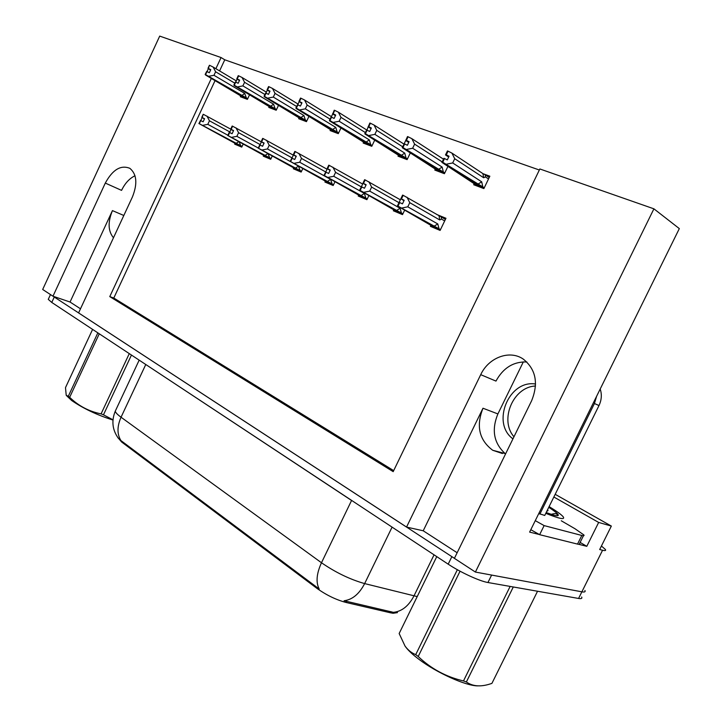 <?xml version="1.0" encoding="UTF-8"?>
<svg xmlns="http://www.w3.org/2000/svg" width="722" height="722" viewBox="0 0 722 722"><rect width="100%" height="100%" fill="white"/><g stroke="black" fill="none" stroke-linecap="round" stroke-linejoin="round"><path stroke-width="1.08" d="M113.48 237.764C108.047 231.184 107.695 222.132 112.442 210.607L70.052 302.031L52.977 296.21L42.679 289.477L159.706 36.1L221.067 57.543L215.869 68.698M505.283 453.696C493.785 443.218 491.321 429.969 497.9 413.932L523.342 361.857M457.143 552.745L423.218 530.778L482.982 408.228C475.924 426.07 479.173 440.086 492.729 450.275L505.68 453.687M397.461 612.617L393.066 613.276L390.449 612.798L345.946 602.446C336.109 599.802 326.515 595.172 317.166 588.538L121.702 442.063L117.776 437.505M601.426 546.022L605.334 549.415C606.155 550.615 605.235 550.886 602.563 550.245L581.878 591.823C584.621 592.302 585.632 591.85 584.91 590.452C585.632 591.85 584.621 592.302 581.878 591.823L475.401 572.059L454.4 558.35L531.663 400.665C538.657 383.147 535.868 369.294 523.297 359.114C509.633 349.529 488.595 357.543 480.717 374.664L406.531 527.087L78.581 312.924L132.433 196.935C137.667 183.695 136.81 174.155 129.87 168.334C120.836 164.697 112.641 169.616 105.304 183.081L52.977 296.21M526.834 361.966C513.45 361.514 503.162 367.895 495.969 381.09L480.717 374.664M80.494 308.799L70.052 302.031M423.218 530.778L406.531 527.087M580.136 542.412L586.796 546.319L578.809 544.334M539.415 534.542L529.623 532.105L679.321 228.603L653.915 208.829L475.401 572.059M553.855 497.007L598.655 522.439L586.796 546.319M598.655 522.439L611.344 526.067L555.182 494.317M602.563 550.245L599.684 549.523L611.344 526.067M211.356 78.391L109.771 296.607L393.183 471.647L539.857 168.966L653.915 208.829M539.352 170.013L224.768 59.8L221.067 57.543M215.084 80.575L113.796 298.042L393.68 470.627M113.796 298.042L109.771 296.607M224.768 59.8L219.587 70.918M474.155 183.776L473.686 184.742L483.875 188.586L489.841 176.204L483.325 173.812M435.249 169.138L434.797 170.067L444.418 173.704L447.974 166.304M363.572 142.162L363.157 143.037L371.785 146.295L374.754 140.05M330.486 129.707L330.08 130.565L338.284 133.651L341.019 127.875M299.061 117.885L298.673 118.715L306.462 121.648L308.989 116.287M269.162 106.63L268.783 107.434L276.201 110.231L278.548 105.231M398.436 155.284L398.012 156.187L407.118 159.625L410.349 152.847M240.697 95.918L240.327 96.703L247.393 99.365L249.577 94.681M430.844 225.435L430.411 226.347L440.113 230.417L445.961 218.27L436.846 214.542M393.752 209.885L393.328 210.77L402.506 214.624L404.591 210.273M400.439 199.642L399.122 199.101M325.324 181.213L324.927 182.043L333.176 185.509L334.945 181.773M293.701 167.955L293.312 168.767L301.155 172.062L302.798 168.587M263.638 155.356L263.259 156.151L270.714 159.282L272.248 156.024M358.626 195.166L358.22 196.023L366.911 199.678L368.834 195.653M235.011 143.362L234.659 144.138L241.753 147.117L243.188 144.066M105.304 183.081L121.558 190.373C124.96 183.316 129.446 178.433 135.014 175.744M121.702 442.063L122.018 441.386L120.944 440.61C116.991 434.229 117.027 426.431 121.043 417.217L321.48 562.754C335.604 572.483 349.99 579.432 364.646 583.593C359.276 593.953 352.426 599.666 344.087 600.749L395.196 612.761M454.418 558.314L53.085 296.246M581.652 596.995C582.356 598.43 581.336 598.917 578.575 598.457L581.878 591.823L491.619 575.073L487.946 582.519C479.706 581.228 460.347 572.293 448.182 564.162L51.767 302.437L48.266 299.359L48.536 298.764M122.018 441.386L319.178 588.99C315.767 582.356 316.525 573.611 321.48 562.754L351.569 500.472L143.407 362.94M578.575 598.457L487.946 582.519M242.087 146.404L199.317 123.706L200.752 120.619L203.135 121.783L204.57 118.706L201.772 117.37L204.443 118.968M241.888 146.828L198.902 123.534L241.798 147.017M201.772 117.37L203.207 114.284L202.187 117.542M230.724 129.148L203.622 114.455M199.317 123.706L241.996 146.593M227.872 135.231L207.81 124.346L209.461 120.809L229.858 131.955M240.679 145.636L239.153 141.882M199.209 123.661L202.124 117.704M200.635 120.601L198.902 123.534M207.81 124.346L202.656 125.33M206.961 116.089L209.461 120.809M236.112 143.371L238.729 141.647M200.436 120.493L199.001 123.579M247.709 98.67L205.463 74.574L247.556 99.004M205.463 74.574L206.88 71.514L209.344 72.714L210.77 69.655L208.414 68.491L209.425 65.278L207.999 68.337L210.571 70.097M205.571 74.61L206.988 71.55M205.156 74.456L206.682 71.442L205.156 74.456L205.635 75.043L245.128 98.508M244.37 97.371L205.256 74.492M244.352 97.407L247.132 99.266M246.328 97.858L244.722 93.418L213.974 75.287L208.875 76.243M241.816 95.557L244.722 93.418M236.293 80.882L213.143 67.065L215.607 71.776L234.758 83.138M213.974 75.287L215.607 71.776M213.143 67.065L209.84 65.431M207.034 71.577L208.333 68.77M271.057 158.551L228.188 135.691L229.659 132.523L232.096 133.714L233.576 130.556L230.697 129.184L233.441 130.844M270.84 159.011L227.746 135.501L270.75 159.219M230.697 129.184L232.177 126.025L232.619 126.206L231.139 129.364M261.373 141.9L232.619 126.206M228.188 135.691L270.958 158.759M258.178 147.965L236.879 136.332L238.576 132.704L260.146 144.58M269.631 157.775L268.115 153.768M229.596 132.505L231.004 129.5M228.071 135.637L229.226 132.343L227.746 135.501M236.879 136.332L231.6 137.351M236.031 127.875L238.576 132.704M264.992 155.465L267.826 153.615M229.334 132.397L227.854 135.555M301.507 171.313L258.575 148.299L260.091 145.059L262.582 146.268L264.108 143.028L261.156 141.629L263.954 143.344M301.273 171.809L258.115 148.109L301.164 172.035M261.156 141.629L262.673 138.389L263.142 138.57L261.617 141.819M293.349 155.185L263.142 138.57M258.575 148.299L301.399 171.538M290.136 161.421L267.465 148.949L269.216 145.23L292.067 157.901M300.072 170.527L298.556 166.25M259.938 145.023L261.391 141.927M259.965 145.032L258.115 148.109M267.465 148.949L262.059 149.995M266.626 140.276L269.216 145.23M295.352 168.181L298.412 166.168M258.458 148.245L260.091 145.059M259.749 144.914L258.232 148.154M333.537 184.742L290.605 161.593L292.166 158.262L294.711 159.508L296.282 156.178L293.249 154.743L296.128 156.521M333.284 185.283L290.118 161.385L333.022 185.446M293.249 154.743L294.82 151.412L295.307 151.611L293.737 154.941M327.057 169.21L295.307 151.611M290.605 161.593L333.42 184.994M332.093 183.948L330.604 179.372L299.711 162.242L301.507 158.434L325.739 171.98M291.932 158.181L293.43 155.013M292.031 158.244L290.118 161.385M299.711 162.242L294.17 163.325M298.872 153.353L301.507 158.434M327.301 181.556L330.604 179.372M290.479 161.538L292.166 158.262M291.805 158.118L290.244 161.439M276.526 109.527L234.181 85.178L276.364 109.888M234.181 85.178L235.643 82.046L238.17 83.274L239.632 80.142L237.222 78.951L238.684 75.819L238.251 75.657L236.789 78.788L239.406 80.611M234.298 85.223L235.76 82.082M233.856 85.061L235.435 81.965L233.856 85.061L234.271 85.629L273.602 109.248M273.015 108.156L233.973 85.097M272.997 108.192L275.705 110.051M275.136 108.706L273.575 104.185L242.89 85.9L237.673 86.893M270.551 106.36L273.575 104.185M266.382 92.154L242.06 77.489L244.577 82.299L264.866 94.483M242.89 85.9L244.577 82.299M242.06 77.489L238.684 75.819M235.733 82.073L237.069 79.212M306.796 120.935L264.396 96.342L306.615 121.323M264.396 96.342L265.904 93.129L268.485 94.383L269.992 91.171L267.528 89.952L269.035 86.739L268.575 86.577L267.068 89.79L269.757 91.685M264.514 96.387L266.021 93.174M264.062 96.216L265.687 93.048L264.062 96.216L264.387 96.766L303.493 120.529M303.087 119.482L264.18 96.261M303.069 119.518L305.704 121.368M305.388 120.087L303.881 115.493L273.313 97.073L267.97 98.093M300.731 117.695L303.881 115.493M298.06 104.058L272.483 88.445L275.046 93.382L296.58 106.459M273.313 97.073L275.046 93.382M272.483 88.445L269.035 86.739M267.528 89.952L267.068 89.79M265.922 93.129L267.302 90.196M338.627 132.92L296.237 108.101L338.428 133.344M296.237 108.101L297.78 104.798L300.424 106.089L301.976 102.795L299.459 101.549L301.011 98.246L300.532 98.075L298.98 101.369L301.715 103.345M296.354 108.147L297.906 104.843M295.876 107.966L297.545 104.717L296.11 108.49L334.909 132.379M337.237 133.263L295.993 108.011M337.21 132.063L335.757 127.379L305.361 108.841L299.883 109.888M332.481 129.626L335.757 127.379M331.452 116.639L304.54 99.997L307.139 105.051L330.017 119.121M305.361 108.841L307.139 105.051M304.54 99.997L301.011 98.246M299.459 101.549L298.98 101.369M297.708 104.807L299.134 101.766M372.146 145.546L329.81 120.502L371.929 146.006M329.81 120.502L331.416 117.117L334.115 118.435L335.712 115.051L333.14 113.778L334.746 110.385L334.232 110.204L332.716 113.968L335.432 115.646M329.945 120.547L331.542 117.163M329.431 120.357L331.163 117.027L329.566 120.863L367.976 144.86M368.003 143.913L329.566 120.412M367.976 143.958L370.431 145.781M370.72 144.68L369.33 139.906L339.159 121.251L333.546 122.334M365.91 142.198L369.33 139.906M366.713 129.96L338.347 112.181L341.001 117.37L365.323 132.532M339.159 121.251L341.001 117.37M338.347 112.181L334.746 110.385M333.14 113.778L332.634 113.589M331.245 117.072L332.716 113.968M513.974 436.774C499.155 419.951 513.225 386.784 535.525 386.017M538.783 513.532L544.749 515.454L598.998 405.547C601.606 400.006 602.004 394.501 600.199 389.023M535.58 384.032C508.92 379.51 490.951 423.074 512.945 438.859M539.866 514.109L594.432 403.508L596.607 396.306M561.283 520.779L575.109 528.811L583.845 534.921C584.468 535.787 583.782 535.968 581.806 535.462L544.126 525.598L539.641 534.686L577.528 544.099C579.513 544.578 580.208 544.37 579.604 543.476L583.439 535.742M530.805 529.695L539.641 534.686M535.273 520.652L544.126 525.598M548.774 507.304C559.496 514.317 561.165 516.943 553.783 515.174L546.175 512.566L553.666 515.111C556.915 516.004 558.287 515.905 557.781 514.813C555.931 514.299 557.285 512.683 551.175 514.335M549.108 506.618C556.725 511.23 561.436 514.633 563.232 516.835C565.281 519.993 559.469 518.829 545.796 513.324M477.756 685.873C465.907 685.945 436.693 672.796 419.004 659.366C412.605 654.565 408.074 650.314 405.421 646.614L405.033 646.064C408.002 650.107 411.558 652.968 415.719 654.628L457.36 569.712M460.058 571.192L418.209 656.488L415.719 654.628M436.765 556.617L399.158 633.519L405.033 646.064M548.07 510.517L546.734 511.438M513.288 586.977L466.376 681.974L463.488 680.927L510.138 586.426M466.376 681.974C472.612 686.36 480.491 687.028 490.03 683.996L491.908 683.391L537.538 591.246M418.209 656.488C431.043 668.752 446.142 676.902 463.488 680.927M112.966 420.051C96.938 414.979 83.156 408.444 71.613 400.466L66.496 395.611M99.257 333.79L69.664 397.317L68.292 396.297L97.84 332.86M92.596 329.394L65.494 387.633L66.207 395.241L68.292 396.297M131.449 355.053L103.472 414.825L101.089 413.868L129.283 353.618M103.472 414.825L112.984 419.807M69.664 397.317C78.554 405.945 89.032 411.459 101.089 413.868M367.281 198.893L324.413 175.617L326.028 172.206L328.636 173.479L330.252 170.058L327.129 168.578L330.08 170.428M367.011 199.48L323.898 175.41L366.289 199.416M327.129 168.578L328.754 165.167L329.268 165.374L327.644 168.786M362.67 184.056L329.268 165.374M324.413 175.617L367.155 199.164M365.828 198.09L364.411 193.433L333.735 176.285L335.595 172.359L361.226 186.827M325.694 172.08L327.237 168.831M325.884 172.179L323.898 175.41M333.735 176.285L328.059 177.404M332.914 167.161L335.595 172.359M360.955 195.653L364.411 193.433M324.277 175.563L326.028 172.206M325.649 172.053L324.034 175.464M402.894 213.829L360.152 190.455L361.821 186.944L364.484 188.243L366.153 184.733L362.949 183.207L365.964 185.139M402.587 214.47L359.61 190.229L401.351 214.145M362.949 183.207L364.619 179.697L365.17 179.922L363.491 183.433M400.358 199.804L365.17 179.922M360.152 190.455L402.75 214.118M401.432 213.008L400.087 208.279L369.709 191.122L371.631 187.088L398.968 202.674M361.379 186.763L362.967 183.433M360.016 190.4L361.415 186.772L359.61 190.229M369.709 191.122L363.888 192.278M368.897 181.745L371.631 187.088M396.477 210.526L400.087 208.279M361.415 186.772L359.746 190.283M440.51 229.605L397.993 206.158L399.717 202.548L402.452 203.884L404.176 200.274L400.872 198.703L403.968 200.716M440.167 230.3L397.416 205.923L438.38 229.686M439.039 228.775L437.785 223.955L407.795 206.826L409.78 202.683L439.716 219.948L441.485 219.082L441.286 216.97L403.174 195.319L401.45 198.938M400.872 198.703L402.596 195.084L403.174 195.319M397.993 206.158L440.357 229.921M399.158 202.313L400.791 198.893M399.555 202.521L399.149 202.313L397.416 205.923M439.716 219.948L439.021 215.806M407.795 206.826L401.82 208.026M407 197.196L409.78 202.683M434.003 226.248L437.785 223.955M397.849 206.095L399.717 202.548M399.293 202.368L397.569 205.978M407.479 158.867L365.287 133.606L407.244 159.354M365.287 133.606L366.938 130.122L369.709 131.485L371.361 128.002L368.734 126.693L370.386 123.209L369.844 123.02L368.193 126.855L371.054 128.66M365.422 133.651L367.074 130.177M364.89 133.453L366.677 130.032L364.899 133.931L402.813 158.001M368.193 126.855L366.911 130.177M403.093 157.125L365.025 133.507M403.075 157.179L405.403 158.984M406.053 157.974L404.744 153.118L374.871 134.364L369.113 135.483M401.161 155.447L404.744 153.118M403.941 144.075L374.068 125.05L376.767 130.375L402.659 146.765M374.871 134.364L376.767 130.375M374.068 125.05L370.386 123.209M368.734 126.693L368.193 126.494M444.797 172.919L402.822 147.469L444.535 173.47M402.822 147.469L404.528 143.895L407.37 145.284L409.076 141.711L406.387 140.366L408.092 136.783L407.515 136.575L405.728 140.483L408.733 142.424M402.966 147.523L404.681 143.94M402.398 147.315L404.248 143.786L402.289 147.748L439.59 171.881M440.149 171.078L402.542 147.369M440.122 171.132L438.606 170.563L442.324 172.91M443.362 172.016L442.135 167.071L412.65 148.245L406.748 149.4M438.389 169.435L442.135 167.071M443.353 159.084L411.865 138.669L414.608 144.138L442.135 161.872M412.65 148.245L414.608 144.138M411.865 138.669L408.092 136.783M406.387 140.366L405.809 140.158M404.167 143.759L405.728 140.483M484.254 187.792L442.604 162.161L483.966 188.388M442.604 162.161L444.373 158.479L447.288 159.914L449.048 156.232L446.295 154.851L448.064 151.169L447.45 150.952L445.492 154.941L448.678 157.017M442.757 162.215L444.526 158.533M445.492 154.941L447.45 150.952M443.922 158.317L442.153 161.999M479.318 185.825L442.315 162.053M479.291 185.879L477.693 185.283L481.339 187.63M482.819 186.863L481.7 181.827L452.694 162.946L446.629 164.147M477.765 184.236L481.7 181.827M482.892 173.596L451.927 153.1L454.725 158.723L483.668 177.747L482.892 173.596L484.652 174.498L485.31 174.895L485.419 176.908L488.514 178.957M483.668 177.747L485.419 176.908M452.694 162.946L454.725 158.723M451.927 153.1L448.064 151.169M446.295 154.851L445.682 154.634M441.9 162.396L478.451 186.538M112.442 210.607L123.823 215.49M482.982 408.228L497.9 413.932M390.449 612.798L391.008 611.651M345.946 602.446L346.524 601.264M317.166 588.538L317.563 587.735M392.091 527.123L364.646 583.593L417.217 596.589M393.499 612.328C401.901 611.417 408.733 605.938 413.977 595.912L434.057 554.83M115.908 409.798L115.258 411.188C115.574 412.614 117.505 414.627 121.043 417.217L145.772 364.502M448.182 564.162L451.846 556.68M51.767 302.437L54.267 297.049M355.45 502.936L351.605 500.391M581.806 535.462L577.528 544.099M594.432 403.508L598.998 405.547M441.286 216.97L445.429 219.38L441.332 217.006M441.485 219.082L444.68 220.932M492.729 450.275L502.395 453.524M118.39 438.326C112.361 429.969 111.314 420.917 115.258 411.188L139.175 360.143M48.266 299.359L50.477 294.576M485.31 174.895L489.227 177.486"/></g></svg>

